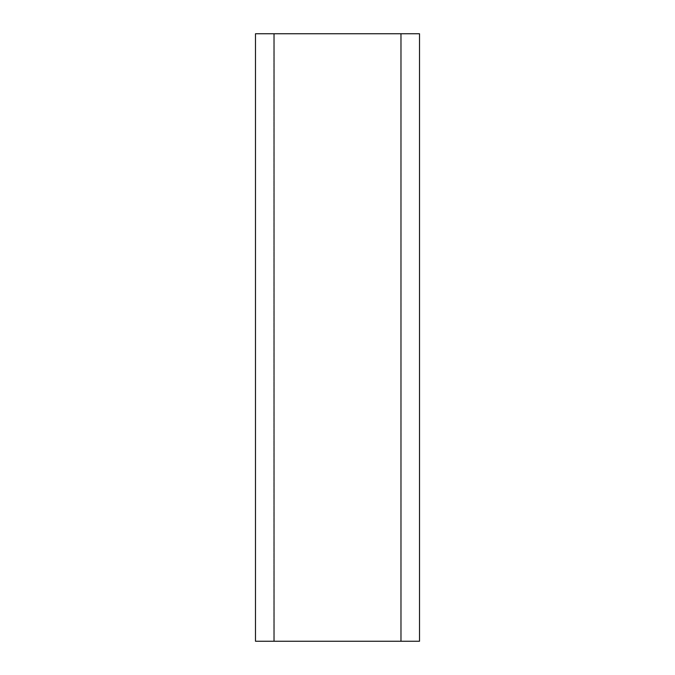 <?xml version="1.0" encoding="UTF-8"?>
<svg xmlns="http://www.w3.org/2000/svg" width="675" height="675" viewBox="0 0 675 675"><rect width="100%" height="100%" fill="white"/><g stroke="black" fill="none" stroke-linecap="round" stroke-linejoin="round"><path stroke-width="0.51" stroke-dasharray="3.38 2.53" d="M255.488 641.25L255.488 33.75L419.512 33.75L419.512 641.25L255.488 641.25L255.488 33.75L419.512 33.75L419.512 641.25L419.512 33.75L419.512 641.25L401.288 641.25L401.288 33.75L419.512 33.75L401.288 33.75L401.288 641.25L419.512 641.25L255.488 641.25L255.488 33.75L255.488 641.25L273.712 641.25L255.488 641.25L255.488 33.75L273.712 33.75L273.712 641.25L273.712 33.75L255.488 33.75L419.512 33.75L419.512 641.25L255.488 641.25M274.32 641.25L274.32 33.75L400.68 33.75L400.68 641.25L274.32 641.25L274.32 33.75L400.68 33.75L400.68 641.25L274.32 641.25"/><path stroke-width="1.01" d="M255.488 641.25L255.488 33.75L419.512 33.75L419.512 641.25L255.488 641.25"/></g></svg>
